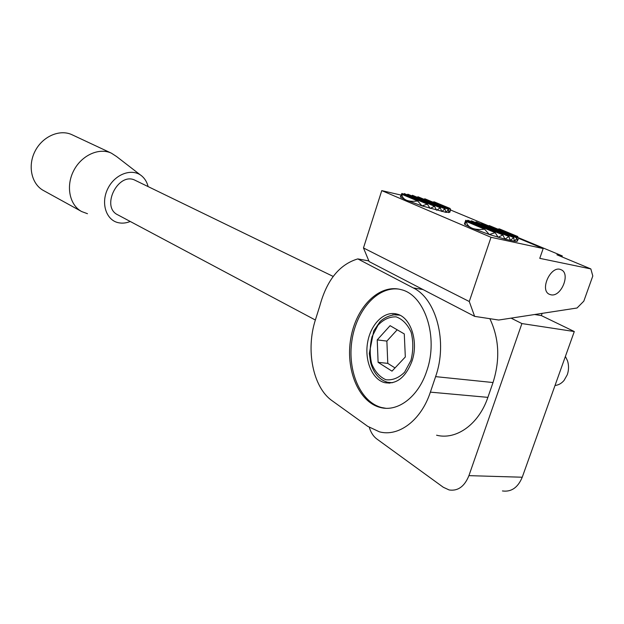 <?xml version="1.0" encoding="UTF-8"?>
<svg xmlns="http://www.w3.org/2000/svg" width="624" height="624" viewBox="0 0 624 624"><rect width="100%" height="100%" fill="white"/><g stroke="black" fill="none" stroke-linecap="round" stroke-linejoin="round"><path stroke-width="0.94" d="M315.362 320.026L117.811 214.859C100.378 206.872 118.521 171.187 135.322 180.391L333.2 276.44M357.802 258.905C339.456 264.404 326.781 280.121 319.761 306.064L315.455 319.722C305.635 349.619 312.764 387.286 332.069 400.702L367.7 426.325L379.431 431.831C398.588 437.057 421.091 420.482 430.373 392.137L435.607 376.631C447.946 341.999 436.184 298.678 413.252 287.921L357.802 258.905L368.854 260.902M550.945 294.801L549.518 294.349C539.089 290.293 551.039 264.67 561.031 269.724C570.952 273.289 561.241 297.32 550.945 294.801M436.582 435.209C456.113 440.287 478.764 424.468 487.882 397.363L493.022 382.535C500.237 359.627 499.177 338.348 489.848 318.685M369.322 427.432C370.882 432.549 373.37 436.387 376.771 438.937L443.297 487.266L449.163 489.965C457.961 491.244 464.545 486.47 468.92 475.644L521.906 323.567L511.087 318.139M561.967 256.885L562.302 255.934L517.92 237.479L517.772 236.519L499.364 228.883L497.78 229.109M502.437 490.948C511.321 492.18 517.92 487.601 522.241 477.227L574.291 331.539L541.351 315.596L542.139 313.365M590.85 268.928L592.8 276.003L583.814 301.158L577.036 308.006L498.709 320.034L474.638 316.368L469.271 301.517L491.026 237.299L543.176 248.547L539.768 258.344L590.85 268.928L556.912 254.779L562.302 255.934M534.643 314.519L541.351 315.596M521.906 323.567L574.291 331.539M401.053 195.094L381.763 190.616L363.472 247.946L369.135 261.581L474.638 316.368M432.728 202.067L434.171 201.841L450.146 208.471L450.208 209.336M423.844 199.204L424.882 198.806L450.598 209.5L448.734 212.651L448.5 209.477L445.871 212.339L444.982 208.876L441.769 211.513L440.333 207.808L436.558 210.226L434.546 206.271L430.131 208.424L427.354 204.149L421.972 205.889L417.667 200.975C412.924 201.614 409.149 201.349 406.333 200.171C403.572 198.955 402.09 197.012 401.895 194.321L417.667 200.975M401.895 194.321L400.834 197.332L406.333 200.171L421.972 205.889L445.871 212.339L449.849 212.246L450.598 209.5M417.128 197.246L418.01 196.778L448.5 209.477M411.645 195.803L412.417 195.273L444.982 208.876M407.152 194.782L407.815 194.204L440.333 207.808M403.666 194.189L404.219 193.549L434.546 206.271M401.762 194.454L400.436 196.739L401.872 193.432L427.354 204.149M400.834 197.332L400.436 196.739L400.951 196.958M363.472 247.946L469.271 301.517M450.52 209.976L488.584 225.826M518.778 238.391L543.176 248.547M381.763 190.616L491.026 237.299M488.14 225.989L489.263 225.568L518.911 237.9L517.124 241.379L514.433 241.207L504.933 239.148L489.317 234.523L471.853 228.095L464.935 224.539L464.49 223.634M518.911 237.9L517.124 241.379L517.109 238.064L514.433 241.207L513.677 237.565L510.323 240.443L508.927 236.527L504.933 239.148L502.866 234.936L498.131 237.26L495.191 232.674L489.317 234.523L484.606 229.195C479.357 229.819 475.106 229.453 471.853 228.095C468.655 226.691 466.822 224.492 466.362 221.504L484.606 229.195M480.995 223.915L481.939 223.408L517.109 238.064M475.27 222.433L476.081 221.863L513.677 237.565M470.683 221.434L471.377 220.802L508.927 236.527M467.267 220.935L467.828 220.241L502.866 234.936M466.362 221.504L464.42 223.938L465.73 220.288L495.191 232.674M464.42 223.938L465.044 224.203M397.192 329.8L386.872 341.094L387.785 363.379L395.023 367.926M378.097 362.326L391.997 371.14L405.319 356.967L404.282 333.934L390.094 325.673L377.231 339.893L378.097 362.326L387.785 363.379M386.872 341.094L377.231 339.893M565.399 356.429L567.52 360.844C568.948 365.453 568.862 370.079 567.278 374.728L564.049 380.445C561.475 383.456 558.472 385.133 555.025 385.468M411.887 361.444C405.561 377.481 396.505 384.556 384.712 382.66C372.107 379.501 364.338 360.407 367.645 342.248C370.757 324.043 384.29 310.573 396.833 314.051C410.748 317.101 418.899 341.687 411.887 361.444M385.609 408.244L381.748 407.566C360.446 402.23 347.318 371.023 351.881 340.813C356.156 310.549 377.317 286.19 398.861 289.115M426.676 371.194C418.275 397.02 397.667 412.308 380.266 407.456C358.309 401.957 345.205 368.963 350.86 338.021C356.156 306.977 379.228 283.553 401.084 289.637C424.655 294.785 438.906 337.022 426.676 371.194M87.477 213.704L81.697 211.567L43.532 190.554C31.567 184.205 27.425 165.976 35.045 151.219C42.51 136.383 59.748 128.918 71.978 134.722L111.4 153.176L116.555 156.523L140.509 175.04M81.697 211.567C69.615 205.163 65.645 186.287 73.609 170.843C81.416 155.314 99.052 147.319 111.4 153.176M130.244 221.473C126.259 223.103 122.359 223.525 118.552 222.745C106.041 220.334 100.433 202.862 107.991 188.3C115.307 173.612 132.764 167.739 142.139 176.296C145.08 178.924 147.069 182.356 148.106 186.599M468.92 475.644L522.241 477.227M413.252 287.921L422.955 289.536M392.527 382.715L387.496 382.262C379.158 379.681 373.534 373.082 370.617 362.466L369.291 353.465L373.76 330.845L380.008 321.688C384.205 317.678 389.501 315.299 395.889 314.566L400.007 315.276M392.652 314.738L399.734 315.143M410.959 360.391L404.609 372.2C398.767 377.957 392.527 380.461 385.905 379.735C379.696 376.974 374.946 371.639 371.67 363.737C369.642 354.916 369.759 345.907 372.021 336.726L377.965 325.244C383.495 319.41 389.563 316.625 396.178 316.867C402.535 319.184 407.519 324.316 411.13 332.28C413.408 341.383 413.353 350.75 410.959 360.391M435.607 376.631L493.022 382.535M430.373 392.137L487.882 397.363M465.785 221.988L464.935 224.539M389.696 383.136L384.712 382.66M381.748 407.566L380.266 407.456"/></g></svg>
